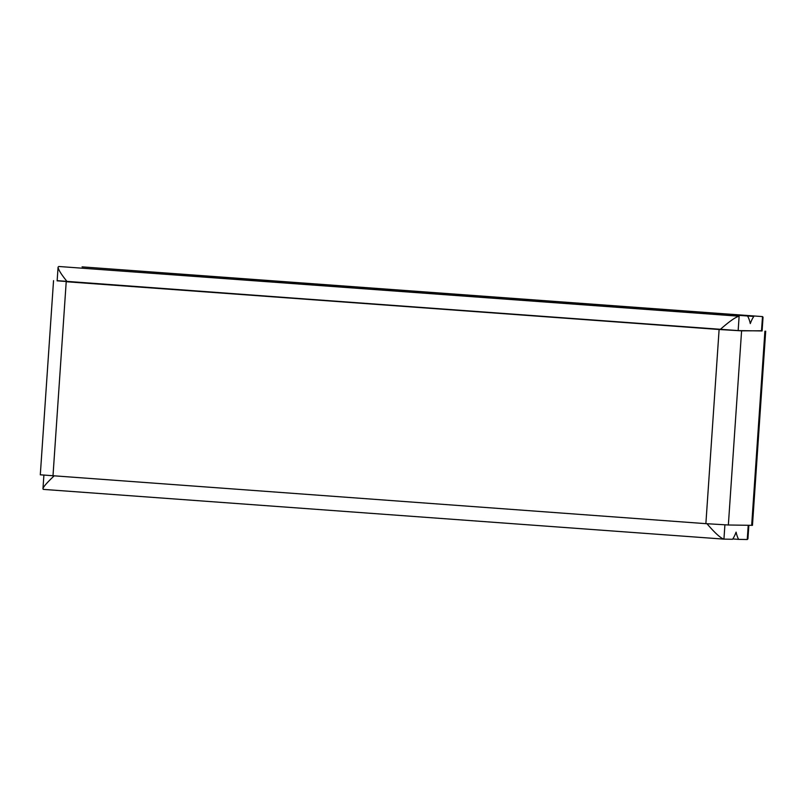 <?xml version="1.0" encoding="UTF-8"?>
<svg xmlns="http://www.w3.org/2000/svg" width="806" height="806" viewBox="0 0 806 806"><rect width="100%" height="100%" fill="white"/><g stroke="black" fill="none" stroke-linecap="round" stroke-linejoin="round"><path stroke-width="1.21" d="M762.113 330.782L741.591 330.843L719.113 329.503L57.145 280.659M741.591 330.843L728.352 524.998L705.875 523.658L40.3 474.805L53.539 280.649M765.7 331.195L752.461 525.351L728.352 524.998M58.747 266.484L58.072 267.149C58.294 269.657 61.367 274.544 67.281 281.808L720.171 329.523C729.349 321.413 735.677 316.98 739.132 316.214L58.747 266.484L739.132 316.214L738.155 330.591L762.103 330.954L763.04 317.201L762.516 316.597L761.468 330.974M738.155 330.591L57.77 280.871M748.855 525.341L747.928 538.851L747.253 539.516L738.628 539.375A36.038 10.579 94.2 0 1 736.08 532.131A36.038 10.579 94.2 0 1 732.563 539.274L723.869 539.123C720.473 538.045 714.851 532.917 706.983 523.739M82.212 266.877L753.822 316.456L82.061 266.867M753.822 316.456A36.038 10.579 94.2 0 0 750.295 323.589A36.038 10.579 94.2 0 0 747.756 316.355M732.785 538.942L738.628 539.375M54.042 475.963C44.995 484.567 41.499 489.041 43.554 489.403L42.96 488.799L43.887 475.218M719.113 329.503L705.875 523.658M66.213 281.788L52.984 475.943M764.904 331.226L751.666 525.381M748.22 525.321L747.253 539.516M724.906 524.867L723.939 539.133M43.554 489.403L723.788 539.123M762.516 316.597L82.131 266.877M58.072 267.149L57.135 280.891M43.484 489.403L723.869 539.123"/></g></svg>
